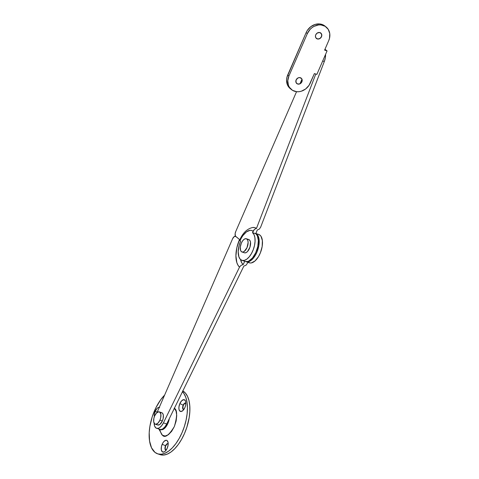 <?xml version="1.0" encoding="UTF-8"?>
<svg xmlns="http://www.w3.org/2000/svg" width="479" height="479" viewBox="0 0 479 479"><rect width="100%" height="100%" fill="white"/><g stroke="black" fill="none" stroke-linecap="round" stroke-linejoin="round"><path stroke-width="0.72" d="M154.106 422.945L154.567 425.951L155.819 427.879L159.908 429.406A9.963 4.934 -71.7 0 0 166.716 423.951L163.429 422.867A9.963 4.934 108.3 0 1 156.621 428.322A9.963 4.934 108.3 0 1 155.819 427.879A9.963 4.934 108.3 0 1 154.112 423.125M232.584 238.787L157.028 412.551L232.584 238.787A3.988 1.976 108.3 0 1 235.446 236.303A3.988 1.976 108.3 0 1 235.77 236.476L234.165 236.614L232.584 238.787M246.074 261.732A14.945 7.407 108.3 0 1 245.673 261.57L248.026 261.851L251.709 259.887L255.205 255.547L257.097 251.732L258.876 245.452L259.091 239.566L257.708 235.213L255.894 233.53A14.945 7.407 108.3 0 1 257.624 250.331A14.945 7.407 108.3 0 1 246.074 261.732L249.361 262.815A14.945 7.407 -71.7 0 0 261.073 250.942A14.945 7.407 -71.7 0 0 258.72 234.429L255.433 233.345M159.914 429.406L161.83 429.316L162.866 428.783L164.92 426.837L166.716 423.951L243.865 266.061L245.984 265.27L248.044 262.384L245.984 265.27L243.865 266.061L166.716 423.951L163.429 422.867L239.53 267.12L237.991 265.222L236.848 262.642L235.913 255.846L236.848 247.733L239.524 239.494L235.77 236.476L239.841 239.751L235.77 236.476A3.988 1.976 108.3 0 1 235.722 231.573L235.123 233.794L235.482 236.153L239.524 239.494A22.627 11.209 -71.7 0 0 239.53 267.12L241.045 265.354L243.164 264.564L244.757 261.294L243.164 264.564A18.932 9.376 108.3 0 1 240.5 259.492L241.853 262.995L243.164 264.564L241.045 265.354L239.53 267.12L163.429 422.867L161.633 425.753L159.579 427.699L158.543 428.232L156.627 428.322M248.158 262.157L250.17 262.983L251.313 262.935L254.996 260.971L258.492 256.63L260.384 252.816L262.163 246.535L262.378 240.65L260.995 236.297L260.217 235.345L258.277 234.315M240.141 239.919L239.524 239.494M241.961 260.372L245.254 261.462A14.945 7.407 -71.7 0 0 256.505 250.876A14.945 7.407 -71.7 0 0 255.816 233.734L257.247 230.016L259.259 229.142L260.624 227.25L324.301 61.534L322.684 61.001L324.301 61.534A9.963 4.934 -71.7 0 0 325.546 54.42L325.295 58.001L324.301 61.534L260.624 227.25L259.259 229.142L257.247 230.016L255.816 233.734L252.529 232.65A14.945 7.407 108.3 0 1 253.217 249.793A14.945 7.407 108.3 0 1 241.961 260.372A14.945 7.407 108.3 0 1 240.584 241.314L239.961 240.817L241.35 238.021L242.937 235.536L246.469 231.86L250.032 230.345L251.649 230.483L253.08 231.213L252.529 232.65L254.038 234.644L254.906 237.632L255.062 241.362L254.499 245.499L253.253 249.697L251.439 253.595L249.218 256.852L246.769 259.193L244.314 260.408L242.057 260.402L240.195 259.175L238.889 256.822L238.201 251.667L239.135 245.452L240.584 241.314L239.961 240.817A16.484 8.167 108.3 0 1 253.08 231.213L254.439 229.321L256.457 228.447L315.793 74.023L256.457 228.447A20.178 9.993 -71.7 0 0 252.517 227.513M301.926 79.304L300.052 83.621L301.926 79.304M296.543 91.693L235.722 231.573L296.543 91.693M239.925 240.207L239.632 240.482L239.961 240.817A3.988 0.629 23.5 0 1 239.596 240.308C242.691 233.051 247.044 228.782 252.661 227.495M245.344 261.486L247.601 261.498L248.817 261.037L252.505 257.936L255.696 252.792L257.786 246.583L258.361 240.506L257.325 235.728L255.816 233.734L252.529 232.65L254.439 229.321L256.457 228.447L254.708 227.609L252.643 227.495M157.753 425.023L159.794 424.496L162.363 420.969L159.902 420.155L162.363 420.969A6.478 3.209 -71.7 0 0 161.77 412.706L159.303 411.892A6.478 3.209 108.3 0 1 159.902 420.155A6.478 3.209 108.3 0 1 155.244 424.196A6.478 3.209 108.3 0 1 154.645 415.934A6.478 3.209 108.3 0 1 159.303 411.892M156.723 424.196L157.19 424.723M155.244 424.196L157.711 425.005A6.478 3.209 -71.7 0 0 162.363 420.969L163.141 418.562L163.321 415.155L162.752 413.515L161.728 412.694M161.088 412.635L160.399 412.808M159.902 420.155L158.04 423.053L155.92 424.268L154.723 423.909L153.693 421.748L153.873 418.341L154.645 415.934L156.507 413.03L158.621 411.82L159.824 412.179L160.854 414.341L160.675 417.748L159.902 420.155M241.997 251.99L244.458 252.804A6.975 3.455 -71.7 0 0 249.715 247.865A6.975 3.455 -71.7 0 0 249.391 239.865L246.924 239.057A6.975 3.455 108.3 0 1 247.248 247.05A6.975 3.455 108.3 0 1 241.997 251.99A6.975 3.455 108.3 0 1 241.434 251.685L240.56 250.337L240.302 246.99L241.35 243.098L242.619 240.853L244.122 239.296L245.631 238.668L249.391 239.865A6.975 3.455 -71.7 0 0 248.829 239.56L246.362 238.746A6.975 3.455 108.3 0 1 246.924 239.057L247.799 240.404L248.122 242.512L247.008 247.643L244.236 251.439L242.727 252.074L241.434 251.685A6.975 3.455 108.3 0 1 241.111 243.685A6.975 3.455 108.3 0 1 246.362 238.746M244.506 252.822L245.931 252.696L247.469 251.577L249.954 247.176L250.499 242.194L249.888 240.434L248.787 239.548M301.89 81.819A3.485 2.976 -51.2 0 1 296.83 83.585A3.485 2.976 -51.2 0 1 296.136 79.921L297.95 77.963L299.794 77.586L301.752 78.772L302.099 81.185L301.566 82.418L300.076 83.771L297.639 84.029L296.004 82.43L296.136 79.921A3.485 2.976 -51.2 0 1 301.195 78.149A3.485 2.976 -51.2 0 1 301.89 81.819L301.89 81.819M296.77 83.538A3.485 2.976 128.8 0 0 301.764 81.717A3.485 2.976 -51.2 0 1 296.77 83.538M321.499 36.709A3.485 2.976 -51.2 0 1 316.439 38.482A3.485 2.976 -51.2 0 1 315.751 34.811L316.996 33.219L319.409 32.476L321.367 33.662L321.714 36.075L320.253 38.302L317.84 39.044L315.883 37.859L315.439 36.093L315.751 34.811A3.485 2.976 -51.2 0 1 320.81 33.039A3.485 2.976 -51.2 0 1 321.499 36.709L321.499 36.709M316.38 38.428A3.485 2.976 128.8 0 0 321.379 36.614A3.485 2.976 -51.2 0 1 316.38 38.428M326.145 27.016L324.936 26.04A12.951 11.065 128.8 0 0 306.141 32.614L307.35 33.59A12.951 11.065 -51.2 0 1 326.145 27.016A12.951 11.065 -51.2 0 1 328.72 40.637L329.51 38.284L329.756 33.53L328.211 29.321L325.121 26.297L320.954 24.926L318.661 24.932L314.086 26.327L311.985 27.668L310.117 29.369L307.35 33.59L288.915 75.993L287.777 80.747L288.436 85.316L289.424 87.31L292.513 90.333L296.681 91.705L298.98 91.699L301.297 91.226L305.65 88.962L309.087 85.262L314.404 73.568L316.87 74.383L327.067 50.924L324.6 50.109L328.72 40.637L324.6 50.109L327.067 50.924L316.87 74.383L314.404 73.568L310.284 83.041A12.951 11.065 -51.2 0 1 291.489 89.615A12.951 11.065 -51.2 0 1 288.915 75.993L287.705 75.017A12.951 11.065 128.8 0 0 290.28 88.639L291.489 89.615M288.915 75.993L287.705 75.017L306.141 32.614L307.35 33.59L288.915 75.993M324.972 26.076L321.924 24.411L319.738 23.95L315.128 24.429L310.775 26.692L307.338 30.399L306.141 32.614L286.915 77.376L286.562 79.777L287.226 84.346L289.585 88.028L291.304 89.357M324.978 49.247L327.067 50.924L324.978 49.247M320.744 32.991A3.485 2.976 -51.2 0 1 321.379 36.614A3.485 2.976 128.8 0 0 320.744 32.991M301.135 78.101A3.485 2.976 -51.2 0 1 301.764 81.717A3.485 2.976 128.8 0 0 301.135 78.101M154.352 416.676A6.179 3.06 108.3 0 1 155.274 411.227L157.196 412.162L155.274 411.227L154.346 414.676L154.364 416.772M166.099 450.338L165.243 449.015L165.512 445.805A3.485 1.73 108.3 0 1 168.015 443.626A3.485 1.73 108.3 0 1 168.201 443.71A3.485 1.73 -71.7 0 0 165.512 445.805L162.201 444.195A6.179 3.06 108.3 0 1 167.955 441.937A6.179 3.06 108.3 0 1 167.213 448.218L168.141 444.775L168.123 442.674L167.141 440.614L165.997 440.273L163.974 441.428L162.722 443.147L161.459 446.488L161.291 449.739L162.273 451.799L164.075 451.978L165.441 450.99L167.213 448.218A6.179 3.06 108.3 0 1 164.776 451.571A6.179 3.06 108.3 0 1 161.507 450.613A6.179 3.06 108.3 0 1 162.201 444.195L165.512 445.805A3.485 1.73 -71.7 0 0 166.027 450.29A3.485 1.73 108.3 0 1 165.836 450.254A3.485 1.73 108.3 0 1 165.512 445.805L165.758 445.883A3.485 1.73 -71.7 0 0 165.962 450.284M183.768 409.713L182.912 408.389L183.176 405.174A3.485 1.73 108.3 0 1 185.684 403.001A3.485 1.73 108.3 0 1 185.864 403.084A3.485 1.73 -71.7 0 0 183.176 405.174L179.864 403.569A6.179 3.06 108.3 0 1 185.618 401.306A6.179 3.06 108.3 0 1 184.876 407.593L185.618 405.3L185.786 402.049L185.247 400.486L183.661 399.642L181.643 400.803L179.864 403.569L178.936 407.018L178.96 409.114L179.499 410.677L181.086 411.521L183.104 410.359L184.876 407.593A6.179 3.06 108.3 0 1 182.439 410.946A6.179 3.06 108.3 0 1 179.17 409.988A6.179 3.06 108.3 0 1 179.864 403.569L183.176 405.174A3.485 1.73 -71.7 0 0 183.691 409.665A3.485 1.73 108.3 0 1 183.499 409.623A3.485 1.73 108.3 0 1 183.176 405.174L183.421 405.258A3.485 1.73 -71.7 0 0 183.625 409.653M182.451 391.744A33.877 16.783 108.3 0 1 182.81 430.831A33.877 16.783 108.3 0 1 157.675 453.847A33.877 16.783 108.3 0 1 154.951 452.35L151.538 447.829L149.562 441.051L149.203 432.609L149.885 426.406L152.208 416.844L155.92 407.689L160.699 399.743L164.608 395.121A33.877 16.783 108.3 0 0 149.933 426.118A33.877 16.783 108.3 0 0 154.951 452.35L157.884 453.912L161.219 454.236L164.83 453.308L168.572 451.164L172.302 447.889L175.877 443.608L179.158 438.483L182.026 432.711L184.361 426.514L186.086 420.131L187.121 413.808L187.433 407.785L187.008 402.3L185.864 397.558L184.05 393.744L182.451 391.744M157.675 453.847L160.142 454.661A33.877 16.783 -71.7 0 0 185.654 430.669A33.877 16.783 -71.7 0 0 184.092 391.816L182.649 391.343L184.092 391.816A33.877 16.783 -71.7 0 0 182.834 390.966M159.95 429.418A13.951 11.915 128.8 0 0 162.405 435.207C164.932 438.279 168.913 435.393 174.35 426.544C177.428 415.808 177.368 409.677 174.17 408.144L176.044 411.036L176.733 415.55L176.14 420.993L174.35 426.544L171.632 431.351L168.41 434.687L165.171 436.04L162.405 435.207A13.951 11.915 -51.2 0 1 160.028 429.938M159.926 429.232L160.788 429.693L162.83 429.519L165.027 427.921L167.889 423.46L169.279 418.7A9.963 4.934 108.3 0 1 161.453 429.801M158.842 429.052L162.405 435.207L161.692 434.501M159.675 407.36L158.411 407.473L157.046 408.461L155.274 411.227A6.179 3.06 108.3 0 1 159.315 407.3M160.351 454.727L163.686 455.05L167.297 454.122L171.039 451.978L174.763 448.703L178.344 444.422L181.625 439.291L184.493 433.519L186.828 427.328L189.157 417.76L189.834 411.557L189.78 405.779L188.989 400.636L187.505 396.337L185.373 393.043L182.679 390.882M168.141 443.68A3.485 1.73 -71.7 0 0 165.758 445.883L166.758 444.32L168.243 443.704M185.804 403.049A3.485 1.73 -71.7 0 0 183.421 405.258L184.427 403.695L185.906 403.073"/></g></svg>
